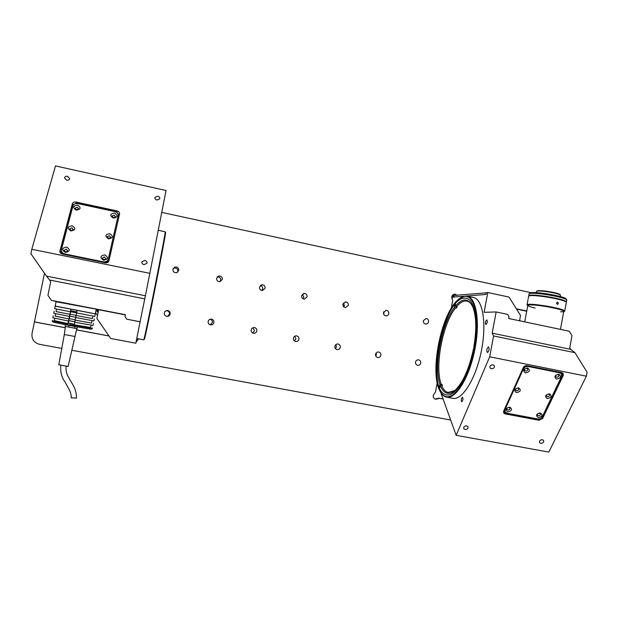 <?xml version="1.0" encoding="UTF-8"?>
<svg xmlns="http://www.w3.org/2000/svg" width="618" height="618" viewBox="0 0 618 618"><rect width="100%" height="100%" fill="white"/><g stroke="black" fill="none" stroke-linecap="round" stroke-linejoin="round"><path stroke-width="0.93" d="M488.475 346.891C486.706 348.606 486.343 350.483 487.386 352.523L487.424 352.53C489.193 350.823 489.556 348.946 488.514 346.899L488.475 346.891M486.775 319.9C485.354 321.337 485.045 322.874 485.856 324.496L485.918 324.496C487.339 323.067 487.648 321.538 486.837 319.908L486.775 319.9M462.511 397.258L462.488 397.25C461.159 398.556 460.889 400.055 461.677 401.754L461.708 401.762C463.029 400.449 463.299 398.95 462.511 397.258L462.519 397.258M466.675 425.841C464.45 425.902 463.477 426.822 463.763 428.591L465.099 429.495C467.332 429.433 468.305 428.506 468.004 426.737L466.675 425.841M493.01 364.798C490.568 364.906 489.572 365.949 490.02 367.926L491.302 368.761C493.743 368.645 494.74 367.602 494.284 365.617L493.01 364.798M542.434 439.738C540.14 439.854 539.166 440.796 539.529 442.565L540.704 443.299C543.006 443.183 543.979 442.233 543.601 440.464L542.434 439.738M452.469 398.247L453.133 398.378C462.503 400.093 475.953 378.463 481.383 350.854C486.938 323.276 482.658 298.757 473.21 297.428L467.347 296.176M459.707 298.417L465.238 296.022L467.015 296.107C476.293 297.397 480.41 321.916 474.848 349.541C469.41 377.189 456.107 398.88 446.907 397.196L446.273 397.08C444.056 396.517 442.164 394.887 440.588 392.175M445.941 396.563C455.25 399.313 469.247 376.555 474.554 347.81C479.993 319.081 474.779 295.072 464.751 296.37C462.364 296.586 459.9 297.922 457.351 300.379C440.997 315.118 429.842 371.225 439.498 390.143C441.182 393.751 443.33 395.891 445.941 396.563M464.419 298.108C442.666 298.347 425.145 391.217 446.266 394.817L446.829 394.917C455.636 396.532 468.344 375.744 473.542 349.309C478.857 322.905 474.948 299.429 466.065 298.193L464.419 298.108M570.677 349.348L569.75 347.857L571.998 335.651L569.263 331.24L508.66 318.502L509.016 316.625L507.602 314.377L496.138 311.959L492.175 333.172L570.677 349.348L574.949 352.677L587.1 372.252L586.382 376.184L548.838 452.075L456.154 435.319L440.742 392.43M546.814 369.78L547.139 370.298M452.106 299.012L452.762 295.528L486.304 292.847M527.046 365.647C525.393 365.47 524.157 366.088 523.353 367.486L503.616 411.194L503.662 412.94L505.169 413.905L539.02 420.271L542.589 418.54L563.253 375.45L563.129 373.396L561.793 372.6L527.046 365.647M492.175 333.172L493.573 335.96L489.688 356.802L586.382 376.184M489.688 356.802L456.154 435.319M493.573 335.96L574.949 352.677M464.002 296.223L453.334 297.088L453.643 295.45M466.451 296.03L486.011 294.446L486.343 292.638L487.787 292.515L509.031 297.088L520.518 315.45L519.529 320.781M487.787 292.515L484.087 312.314L496.138 311.959M538.201 417.59C542.341 416.686 543.083 415.141 540.418 412.94C536.269 413.851 535.528 415.396 538.201 417.59M538.317 415.744C539.923 415.659 540.588 414.987 540.302 413.728L539.506 413.241C537.899 413.326 537.235 413.99 537.513 415.25L538.317 415.744M507.71 411.843C511.874 410.931 512.585 409.371 509.85 407.146C505.678 408.058 504.96 409.626 507.71 411.843M507.841 409.989C509.433 409.919 510.097 409.255 509.835 407.996L508.993 407.455C507.401 407.525 506.737 408.189 506.999 409.448L507.841 409.989M516.439 392.639C520.657 391.712 521.391 390.105 518.633 387.818C514.408 388.745 513.674 390.352 516.439 392.639M516.571 390.769C518.208 390.692 518.873 389.997 518.579 388.691L517.753 388.174C516.115 388.251 515.443 388.938 515.736 390.244L516.571 390.769M525.393 372.932C529.672 371.99 530.414 370.344 527.641 367.988C523.361 368.938 522.612 370.584 525.393 372.932M525.516 371.055C527.208 370.962 527.88 370.244 527.54 368.892L526.729 368.39C525.045 368.482 524.365 369.201 524.705 370.553L525.516 371.055M547.247 398.595C551.449 397.675 552.206 396.084 549.518 393.82C545.315 394.748 544.558 396.339 547.247 398.595M547.355 396.733C549.016 396.64 549.68 395.945 549.363 394.639L548.583 394.168C546.93 394.261 546.258 394.956 546.575 396.254L547.355 396.733M556.532 379.112C560.781 378.177 561.553 376.547 558.857 374.222C554.601 375.165 553.821 376.795 556.532 379.112M556.633 377.243C558.34 377.134 559.012 376.408 558.657 375.064L557.892 374.608C556.185 374.709 555.512 375.435 555.868 376.779L556.633 377.243M503.825 410.731L505.223 413.187L538.193 419.383L539.097 418.942M541.414 417.822L542.357 417.366L562.612 375.072L561.291 372.499M507.084 413.218L537.552 418.95C539.676 419.159 541.26 418.386 542.318 416.64L561.499 376.578L561.337 373.844L559.545 372.778L528.305 366.528C526.096 366.296 524.45 367.115 523.376 368.985L505.022 409.595L505.091 411.936L507.084 413.218M561.291 373.766L559.545 372.778M559.244 372.268L528.027 366.018C525.825 365.786 524.188 366.605 523.114 368.475L504.775 409.062L504.883 411.472M525.64 365.686L524.203 366.404M528.027 366.018L528.305 366.528M551.812 371.233L551.495 370.715M520.325 320.951L519.684 319.939M454.261 295.582L453.991 297.034M473.612 348.961L473.442 348.954C469.587 367.154 464.01 380.394 456.71 388.676C453.233 392.306 450.028 393.805 447.1 393.164C444.319 392.469 442.109 390.028 440.456 385.833L439.668 387.81M454.755 390.53L448.089 392.445C445.354 391.773 443.176 389.386 441.553 385.284L440.456 385.833M439.213 386.659L440.024 384.643L441.924 384.249L442.364 385.439L441.553 385.284M441.121 384.095C434.616 366.366 442.558 324.218 455.404 308.05L454.585 307.154L454.547 304.998M455.404 303.948L455.451 306.064L457.073 307.131L456.208 308.22L455.404 308.05M456.269 306.961C459.359 303.229 462.349 301.244 465.246 300.989L466.752 301.074C468.815 301.46 470.607 302.905 472.129 305.423M441.499 385.315L441.924 384.249M440.024 384.643C433.427 366.567 441.522 323.654 454.585 307.154M456.208 308.22L456.177 306.86M455.451 306.064C462.751 297.598 468.575 297.961 472.917 307.169C476.354 316.462 476.679 329.618 473.875 346.652M566.721 300.201L566.559 299.606C563.601 297.891 556.385 296.153 544.914 294.377C535.319 293.094 530.012 292.909 529.008 293.828M528.738 295.922L528.691 295.852C528.861 294.716 534.153 294.84 544.566 296.231C556.988 298.185 564.28 300 566.443 301.684L566.32 302.078M529.471 293.511L530.113 293.079C531.078 292.198 536.123 292.368 545.23 293.589C556.115 295.265 562.967 296.918 565.787 298.556L566.026 298.888M527.973 299.846L527.664 301.097L527.973 299.846M566.297 302.48L566.358 302.148C564.914 300.796 559.058 299.205 548.784 297.366C535.984 295.381 529.263 295.025 528.606 296.308L528.143 298.826M564.358 311.31L564.759 310.846C563.299 309.587 557.428 308.034 547.154 306.188C534.361 304.156 527.648 303.724 527.015 304.883M558.456 303.477L557.421 304.427L556.463 303.005L557.536 302.063L558.456 303.477M563.716 311.704L564.226 311.402C563.516 310.205 557.784 308.637 547.03 306.69C533.767 304.612 527.278 304.249 527.571 305.601L527.726 305.709M560.626 311.796C568.676 312.075 560.68 309.023 547.007 306.729C529.278 303.623 520.866 304.751 535.103 308.019M560.132 294.686L559.97 294.469C558.641 293.604 555.126 292.677 549.417 291.673C542.21 290.553 538.093 290.321 537.073 290.985L536.826 291.148M560.456 295.389L560.356 294.995C558.981 294.098 555.319 293.125 549.371 292.082C541.862 290.916 537.583 290.676 536.517 291.356M156.98 200.054L159.768 198.872C160 197.598 159.328 196.717 157.744 196.215L154.948 197.405C154.724 198.672 155.404 199.552 156.98 200.054M144.002 264.643L146.937 263.322C147.231 261.908 146.536 260.943 144.851 260.417L141.908 261.754C141.63 263.16 142.325 264.125 144.002 264.643M66.597 180.186C68.266 180.41 69.301 179.908 69.703 178.687L67.648 176.331C65.972 176.107 64.936 176.609 64.535 177.837L66.597 180.186M143.724 339.838L143.847 339.606C144.991 337.76 165.902 232.252 165.199 231.835L158.262 230.228M165.524 232.314L165.585 232.407C166.304 232.87 145.593 337.358 144.411 339.228L144.28 339.321M96.671 309.363L98.262 311.665L96.671 309.363M51.418 300.356L125.439 314.701L125.029 316.74L126.713 319.182L140.07 321.824L144.751 298.865L49.525 280.008L50.699 281.692L47.941 295.373L51.418 300.356L56.377 301.553M95.991 309.232L98.641 309.749L96.902 318.471L110.761 338.494L135.836 343.214L140.07 321.824M166.026 190.498L55.489 165.925L31.796 249.27L149.834 273.318L166.026 190.498M105.176 262.812C107.068 263.052 108.304 262.457 108.899 261.02L119.568 213.944C119.707 212.461 118.872 211.449 117.065 210.908L76.099 202.071C74.183 201.816 72.939 202.387 72.368 203.793L59.923 251.032C59.815 252.569 60.68 253.589 62.511 254.106L105.176 262.812M60.51 251.943L60.309 252.723M144.751 298.865L145.384 295.775L46.481 276.122L30.9 253.704L31.796 249.27M145.384 295.775L149.834 273.318M49.525 280.008L46.481 276.122M126.713 319.182L140.216 321.793M98.648 309.726L125.392 314.902M77.551 205.099C72.924 205.871 72.491 207.555 76.246 210.135C80.873 209.347 81.306 207.671 77.551 205.099M77.196 207.146L75.064 208.189L76.485 209.865L78.61 208.822L77.196 207.146M76.987 209.911L76.501 209.865M114.469 213.032C109.958 213.82 109.571 215.497 113.31 218.069C117.822 217.273 118.208 215.589 114.469 213.032M114.091 215.064L112.059 216.006L113.465 217.775L115.496 216.833L114.091 215.064M113.921 217.822L113.287 217.729M109.718 233.643C105.13 234.485 104.728 236.215 108.529 238.826C113.117 237.976 113.511 236.246 109.718 233.643M109.34 235.69L107.269 236.671L108.698 238.486L110.761 237.505L109.34 235.69M109.471 238.509L108.227 238.332M104.821 254.886C100.147 255.79 99.737 257.575 103.592 260.24C108.266 259.321 108.675 257.536 104.821 254.886M104.442 256.949L102.333 257.984L103.778 259.838L105.879 258.818L104.442 256.949M104.774 259.815L103.121 259.591M102.186 261.607L103.461 262.441M72.198 225.74C67.486 226.574 67.038 228.312 70.846 230.947C75.558 230.097 76.006 228.366 72.198 225.74M71.835 227.81L69.664 228.907L71.109 230.614L73.272 229.525L71.835 227.81M71.982 230.63L70.784 230.522M66.674 247.038C61.877 247.934 61.414 249.718 65.284 252.399C70.073 251.495 70.537 249.711 66.674 247.038M66.304 249.124L64.094 250.275L65.554 252.02L67.764 250.877L66.304 249.124M66.674 251.966L65.044 251.85M64.087 253.766L65.408 254.678L66.983 254.415M72.963 205.925L61.468 249.687C61.182 251.812 62.318 253.241 64.867 253.983L103.229 261.816C105.84 262.132 107.501 261.283 108.227 259.266L118.146 215.62C118.339 213.635 117.227 212.283 114.809 211.565L77.938 203.623C75.381 203.276 73.727 204.04 72.963 205.925M61.383 250.568C61.29 252.569 62.441 253.905 64.836 254.57L103.16 262.395C105.763 262.704 107.432 261.854 108.15 259.846L108.227 259.266M108.15 259.846L118.146 215.62M118.069 216.223L118.131 215.767M74.569 204.025L72.206 205.114L60.031 251.341L62.148 254.021M105.863 262.897L108.737 261.429M119.289 215.172L116.439 211.704L76.555 203.106L74.979 203.84M103.901 262.488L105.377 261.808M95.543 312.677L97.497 315.504M96.099 309.896L98.053 312.716M75.041 309.857L72.36 309.348L75.041 309.857M91.997 313.241L55.195 306.057L56.06 301.746L95.898 309.1L56.099 301.738M64.898 307.942L86.929 312.19M55.195 306.057L64.882 308.011M60.556 307.076L61.282 307.216L60.556 307.076M88.304 312.43L89.062 312.577L88.304 312.43M92.012 313.156L86.914 312.26M70.715 310.738L76.779 311.905L70.707 310.738L70.908 309.17L70.39 311.75L54.662 308.691L55.172 306.157L70.908 309.17M93.001 325.423L74.716 322.217L75.126 320.155L91.557 323.021M93.905 320.912L75.643 317.575L76.053 315.512L92.453 318.533M83.863 314.33L76.57 312.94L77.088 310.36L95.303 313.89L94.801 316.401L83.863 314.33M68.351 323.036L68.892 323.137M68.482 325.184L67.941 325.083M91.163 329.239L73.959 326.335L74.098 325.307L92.406 328.436M90.661 327.517L74.199 324.798L74.098 325.307M74.299 324.728L73.596 324.597M72.708 324.435L69.734 323.871M52.19 320.866L67.91 324.141L68.011 323.623L54.245 320.603M67.91 324.141L67.787 325.168L53.04 322.078L52.206 320.896M69.849 323.299L68.359 322.99M74.029 325.802L69.533 324.875M73.967 326.289L67.787 325.168M74.013 325.972L69.479 325.122M68.011 323.623L70.39 311.75M70.019 314.346L56.053 311.588L56.562 309.07M69.873 314.33L56.06 311.557M69.463 316.393L53.751 313.249L54.152 311.233M69.085 318.981L55.141 316.146L55.635 313.681M68.946 318.973L55.157 316.076M68.528 321.043L52.831 317.814L53.233 315.813M68.158 323.623L54.222 320.711L54.708 318.293M74.84 322.241L74.199 324.798M75.767 317.598L75.126 320.155M76.694 312.963L76.053 315.512M92.445 318.548L76.184 315.528M91.549 323.067L75.257 320.163M90.645 327.579L74.33 324.79M70.614 311.719L76.586 312.863L70.614 311.727M70.12 314.199L76.215 315.365M69.726 316.169L75.697 317.312L69.726 316.184M69.224 318.664L75.326 319.815M68.837 320.626L74.809 321.754M68.83 320.649L74.801 321.777M69.826 323.407L74.43 324.272M65.462 324.72L65.137 326.343L68.652 327.092L77.072 328.56L77.389 326.968M74.654 328.204L74.987 326.528M69.479 325.153L74.005 325.995M68.652 327.092L69.007 325.331M71.163 397.814L76.485 398.1M68.158 366.42L58.795 364.767L64.318 334.523M74.693 336.431L64.334 334.531L65.408 326.397M68.15 366.451L76.81 328.529L74.902 328.243M74.036 328.088L69.278 327.208M68.289 327.015L65.5 326.42M73.426 325.423L74.067 325.547M136.037 342.202L138.023 339.653L138.084 338.772L136.053 342.133M172.924 269.247C172.932 271.773 174.199 272.909 176.725 272.654L178.741 270.445C178.702 267.818 177.374 266.706 174.763 267.1L172.924 269.247M177.675 272.167L177.914 271.456C177.876 268.884 176.578 267.787 174.013 268.173L173.063 268.76M415.528 362.071C415.373 363.755 416.068 364.836 417.613 365.315C419.236 365.462 420.279 364.72 420.75 363.098C420.904 361.391 420.194 360.309 418.625 359.846C417.026 359.722 415.991 360.464 415.528 362.071M415.481 362.55L415.574 361.878M164.318 312.87C164.149 314.632 164.913 315.783 166.621 316.316C168.444 316.516 169.618 315.752 170.151 314.014C170.313 312.152 169.471 310.993 167.632 310.537C165.902 310.452 164.797 311.233 164.318 312.87M167.524 316.37L169.494 314.183C169.649 312.36 168.83 311.217 167.022 310.769L165.825 310.854M423.338 320.742C423.206 322.596 424.01 323.693 425.756 324.041C427.216 324.025 428.143 323.284 428.544 321.808C428.676 319.939 427.857 318.834 426.088 318.502L423.338 320.742M301.607 295.713C301.491 297.721 302.418 298.865 304.38 299.127L307.107 296.841C307.216 294.794 306.273 293.65 304.265 293.426L301.607 295.713M303.09 298.811L303.886 297.328L302.372 294.253M293.419 338.154C293.256 339.885 293.99 340.997 295.62 341.499C297.328 341.661 298.432 340.912 298.934 339.236C299.089 337.474 298.332 336.362 296.655 335.883C294.979 335.759 293.898 336.516 293.419 338.154M294.384 340.904L295.86 338.927L294.856 336.184M216.632 278.231C216.555 280.487 217.644 281.646 219.9 281.7L222.333 279.406C222.395 277.088 221.259 275.937 218.942 275.96L216.632 278.231M219.9 281.7L220.688 280.24C220.742 277.969 219.629 276.841 217.351 276.856L217.312 276.864M208.166 321.46C207.996 323.214 208.753 324.35 210.437 324.867C212.221 325.053 213.372 324.288 213.89 322.581C214.052 320.765 213.249 319.622 211.48 319.151C209.757 319.035 208.652 319.807 208.166 321.46M210.22 324.821L212.399 322.581C212.561 320.866 211.819 319.753 210.166 319.243M251.186 329.888C251.024 331.627 251.773 332.754 253.426 333.264C255.172 333.434 256.3 332.677 256.81 330.985C256.964 329.201 256.192 328.073 254.477 327.594C252.77 327.47 251.673 328.235 251.186 329.888M252.638 332.971L254.516 330.831L252.978 327.749M259.514 287.053C259.413 289.162 260.402 290.313 262.488 290.506L265.114 288.204C265.215 286.049 264.187 284.906 262.055 284.759L259.514 287.053M261.754 290.445L262.665 288.861C262.82 287.107 262.055 285.987 260.363 285.516M334.871 346.273C334.709 347.988 335.435 349.085 337.034 349.579C338.71 349.742 339.8 348.992 340.286 347.339C340.441 345.593 339.699 344.489 338.061 344.017C336.408 343.894 335.342 344.643 334.871 346.273M335.419 348.583L336.47 346.876L335.898 344.574M342.928 304.203C342.805 306.149 343.678 307.277 345.555 307.586L348.328 305.315C348.452 303.338 347.555 302.21 345.647 301.932L342.928 304.203M343.801 306.868L344.365 305.64L343.477 302.998M383.5 312.546C383.369 314.446 384.203 315.559 386.011 315.891C387.478 315.852 388.405 315.103 388.799 313.635C388.923 311.719 388.073 310.607 386.242 310.298L383.5 312.546M383.863 314.577L383.755 311.796M375.566 354.245C375.412 355.945 376.115 357.034 377.691 357.521C379.336 357.675 380.402 356.934 380.881 355.288C381.036 353.566 380.317 352.476 378.71 352.005C377.088 351.881 376.038 352.623 375.566 354.245M375.759 355.945L376.347 354.686L376.146 352.986M437.204 382.843L435.474 392.059L434.717 393.187C432.469 395.59 432.708 397.621 435.451 399.274L439.545 398.355L443.114 399.027M435.126 399.158L438.695 398.139L443.091 398.973M457.351 295.319L454.833 294.075C451.967 294.801 451.14 296.586 452.353 299.421L452.646 300.75L451.21 308.359M456.455 295.396L454.168 294.16M526.745 311.009L516.362 308.799M526.698 311.263L516.548 309.1M44.488 273.249L32.02 333.612C31.487 339.166 34.005 342.735 39.552 344.326L61.777 348.413M71.68 350.236L450.653 420.016M34.369 321.932L65.222 327.749M76.454 329.865L109.046 336.014M34.678 321.932L65.23 327.694M76.462 329.811L109 335.953M531.024 292.662L161.746 212.391M503.77 410.846L505.169 413.905M538.494 419.236L539.02 420.271M542.063 417.513L542.589 418.54M561.538 372.546L563.253 375.45M523.114 368.475L523.376 368.985M504.775 409.062L505.022 409.595M116.887 212.244L117.065 210.908M76.014 203.361L76.099 202.071M72.291 205.083L72.368 203.793M59.915 251.781L59.954 250.877M67.926 325.161L70.807 310.754M438.695 398.139L439.545 398.355M437.428 398.471L438.27 398.68M453.133 398.378L446.907 397.196M561.036 373.334L561.337 373.844M563.809 311.171L560.456 329.386M527.826 305.184L524.728 321.878M529.023 294.044L528.753 295.52M565.787 298.556L566.559 299.606M566.783 299.854L566.443 301.684M527.718 301.105L527.069 304.581M564.226 311.402L564.79 311.024M566.358 302.148L564.759 310.846M536.524 291.503L536.316 292.623M560.503 295.165L560.256 296.509M559.97 294.469L560.356 294.995M136.763 338.517L143.747 339.838M165.585 232.407L165.199 231.835M144.411 339.228L143.847 339.606M59.9 251.619L59.923 251.032M141.808 262.295L141.908 261.754M154.871 197.822L154.948 197.405M96.176 309.518L95.326 313.789M52.221 320.858L52.314 320.387M92.399 328.475L92.499 327.973M91.101 329.286L92.337 328.475M92.947 316.061L92.445 318.564M93.897 320.927L94.299 318.919M92.036 320.626L91.541 323.09M92.994 325.454L93.395 323.446M91.124 325.184L90.637 327.617M60.788 365.369C60.27 371.966 61.645 377.459 64.929 381.824L69.973 391.063C71.039 394.238 71.425 396.493 71.147 397.83M66.08 366.304C65.477 373.535 68.498 376.895 70.035 379.892L73.256 385.416C75.458 389.348 76.532 393.589 76.493 398.146M454.385 294.114L454.833 294.075M385.794 310.321L386.242 310.298M345.068 301.993L345.647 301.932M260.935 285.099L262.055 284.759M253.766 327.563L254.477 327.594M210.298 319.205L211.48 319.151M217.351 276.856L218.942 275.96M296.161 335.844L296.655 335.883M303.484 293.558L304.265 293.426M167.022 310.769L167.632 310.537M174.013 268.173L174.763 267.1"/></g></svg>
